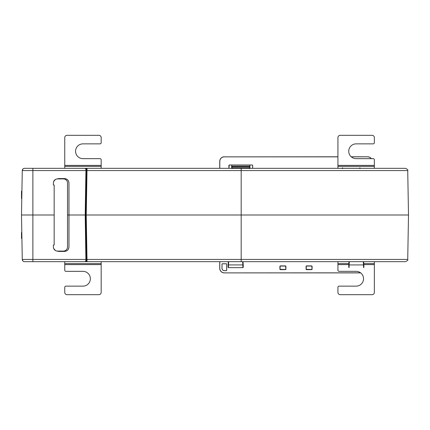 <?xml version="1.0" encoding="UTF-8"?>
<svg xmlns="http://www.w3.org/2000/svg" width="430" height="430" viewBox="0 0 430 430"><rect width="100%" height="100%" fill="white"/><g stroke="black" fill="none" stroke-linecap="round" stroke-linejoin="round"><path stroke-width="0.64" d="M86.382 173.795L85.914 173.795L86.382 173.795L86.435 170.608L85.661 215L85.199 215L85.925 170.57L32.884 170.57L32.884 215L21.5 215L22.274 170.57A2.279 2.279 -90 0 1 24.553 168.334L67.79 168.334M86.435 259.543L86.382 256.205L85.914 256.199L86.382 256.205L85.661 215L86.468 261.107L85.473 261.107M56.056 250.819L58.711 251.432L64.403 251.41C67.204 251.184 68.725 249.663 68.956 246.863L68.956 183.137C68.725 180.337 67.204 178.815 64.403 178.59L58.711 178.568L64.419 178.568C67.225 178.799 68.741 180.315 68.972 183.121L68.983 215L85.199 215L85.925 261.666L24.553 261.666A2.279 2.279 90 0 1 22.274 259.43L21.5 215M21.543 212.495L22.161 177.208M32.884 168.334L32.884 170.57L22.274 170.57A2.279 2.279 -90 0 1 24.553 168.334L85.925 168.334L85.925 170.57M54.159 185.013L54.159 244.987L54.159 185.013L53.395 185.013L53.476 182.213M54.148 215L32.884 215L32.884 259.43L85.925 259.43M58.711 178.568L56.056 179.181M53.68 181.514L55.4 179.493M54.159 244.987L53.395 244.987L53.395 246.987A4.096 4.096 0 0 0 57.496 251.082L63.414 251.082A4.096 4.096 0 0 0 67.51 246.987L67.51 183.013A4.096 4.096 0 0 0 63.414 178.918L57.496 178.918A4.096 4.096 0 0 0 53.395 183.013M58.733 178.59L56.937 178.955M68.967 215L67.51 215M58.733 251.41L56.937 251.045M55.4 250.507L53.68 248.486M53.476 247.787L53.395 246.987M64.403 251.41L58.711 251.432M64.419 251.432C67.225 251.201 68.741 249.685 68.972 246.879L68.983 215M21.914 191.167L21.5 191.167L21.5 193.731L21.871 193.731M21.833 196.032L21.5 196.032L21.5 193.731M21.785 198.601L21.5 198.601L21.5 196.032M21.806 232.415L21.5 232.415L21.5 238.408L21.908 238.408M21.914 238.725L21.5 238.376M374.353 165.4L337.932 165.4L337.932 137.6A2.279 2.279 0 0 1 340.205 135.321L372.079 135.321A2.279 2.279 0 0 1 374.353 137.6L374.353 142.722A1.139 1.139 0 0 1 373.213 143.862L356.158 143.862A7.396 7.396 0 0 0 348.741 151.252A7.396 7.396 0 0 0 356.142 158.659L373.213 158.659A1.139 1.139 0 0 1 374.353 159.793L374.353 168.334M337.932 165.4L337.932 168.334M101.179 165.4L64.753 165.4L64.753 137.6A2.279 2.279 0 0 1 67.032 135.321L98.9 135.321A2.279 2.279 0 0 1 101.179 137.6L101.179 142.722A1.139 1.139 0 0 1 100.04 143.862L82.979 143.862A7.396 7.396 0 0 0 75.567 151.252A7.396 7.396 0 0 0 82.963 158.659L100.04 158.659A1.139 1.139 0 0 1 101.179 159.793L101.179 168.334M64.753 165.4L64.753 168.334M363.904 267.299L363.866 264.606L374.353 264.6L374.353 292.4A2.279 2.279 0 0 1 372.079 294.679L340.205 294.679A2.279 2.279 0 0 1 337.932 292.4L337.932 287.278A1.139 1.139 0 0 1 339.066 286.138L356.126 286.138A7.396 7.396 0 0 0 363.538 278.748A7.396 7.396 0 0 0 356.142 271.341L339.066 271.341A1.139 1.139 0 0 1 337.932 270.207L337.932 261.666M374.353 264.6L374.353 261.666M64.753 264.6L101.179 264.6L101.179 292.4A2.279 2.279 0 0 1 98.9 294.679L67.032 294.679A2.279 2.279 0 0 1 64.753 292.4L64.753 287.278A1.139 1.139 0 0 1 65.892 286.138L82.947 286.138A7.396 7.396 0 0 0 90.364 278.748A7.396 7.396 0 0 0 82.963 271.341L65.892 271.341A1.139 1.139 0 0 1 64.753 270.207L64.753 261.666M101.179 264.6L101.179 261.666M407.726 170.57L408.5 215L241.182 215L241.182 170.57L87.005 170.57L87.032 168.334L85.919 168.334L405.447 168.334C407.533 169.286 408.29 170.027 407.726 170.57L241.182 170.57L241.182 168.334M379.916 168.334L402.883 168.334M379.217 168.334L379.631 168.334M379.179 168.334L377.508 168.334M377.653 168.334L366.204 168.334M363.307 168.334L364.516 168.334M85.473 168.893L86.468 168.893L85.661 215L241.182 215L85.199 215M24.553 168.334L24.279 168.35L24.553 168.334M86.468 168.893A0.57 0.57 0 0 1 87.032 168.334A0.57 0.57 0 0 0 86.468 168.893L86.435 170.57L87.005 170.57L86.231 215L87.005 259.43L86.435 259.43L86.468 261.107A0.57 0.57 0 0 0 87.032 261.666L85.919 261.666L87.032 261.666A0.57 0.57 0 0 1 86.468 261.107L86.462 261.069M407.726 259.43L408.5 215L241.182 215L241.182 259.43L407.726 259.43C408.29 259.973 407.533 260.72 405.447 261.666L87.032 261.666L87.005 259.43L241.182 259.43L241.182 261.666M67.612 261.666L24.553 261.666A2.279 2.279 90 0 1 22.274 259.43A2.279 2.279 0 0 0 24.354 261.66L24.499 261.666M263.112 261.666L268.288 261.666M367.182 261.666L380.313 261.666M385.301 261.666L390.644 261.666M402.883 261.666L405.447 261.666M91.569 261.666L91.02 261.666L91.569 261.666M90.59 261.666L91.02 261.666M93.031 261.666L93.998 261.666M93.117 261.666L94.718 261.666M363.232 261.666L348.515 261.666M344.828 261.666L344.532 261.666M334.626 261.666L335.405 261.666M332.691 261.666L331.508 261.666M319.425 261.666L320.119 261.666M306.536 261.666L306.149 261.666M302.559 261.666L301.833 261.666M107.258 261.666L107.871 261.666M120.481 261.666L121.582 261.666M113.181 261.666L112.337 261.666M110.553 261.666L110.225 261.666M134.144 261.666L134.837 261.666M123.168 261.666L124.85 261.666M124.055 261.666L123.528 261.666M147.802 261.666L148.898 261.666M360.017 168.635L359.679 168.297L342.726 168.297L342.382 168.635M360.582 272.824L224.288 272.889L360.668 272.889M219.805 261.666L219.805 268.336A4.483 4.483 0 0 0 224.288 272.824M337.932 156.789L224.288 156.859A4.483 4.483 0 0 0 219.805 161.341L219.805 168.334M224.288 156.859L337.932 156.859M351.305 156.859L367.704 156.789A4.553 4.553 0 0 1 371.38 158.659M371.3 158.659A4.483 4.483 0 0 0 367.704 156.859M306.079 269.293L306.079 266.245L306.423 265.901L311.75 265.901L312.089 266.245L312.089 269.293L311.75 269.637L306.423 269.637L306.079 269.293L311.589 269.476L311.933 269.137L311.933 266.401L311.589 266.062L306.585 266.062L306.241 266.401L306.241 269.137M279.903 269.293L279.903 266.245L280.242 265.901L285.568 265.901L285.912 266.245L285.912 269.293L285.568 269.637L280.242 269.637L279.903 269.293L285.412 269.476L285.751 269.137L285.751 266.401L285.412 266.062L280.403 266.062L280.059 266.401L280.059 269.137M226.718 264.084L226.718 270.314L226.379 270.653L224.288 270.653A2.317 2.317 0 0 1 221.971 268.336L221.971 264.084L222.315 263.746L226.379 263.746L226.718 264.084L226.336 263.784L222.353 263.784L222.009 264.127L222.009 268.336A2.279 2.279 0 0 0 224.288 270.615L226.336 270.615L226.68 270.271L226.68 264.127M228.894 168.334L228.894 165.33L229.238 164.986L252.345 164.986L252.689 165.33L252.689 168.334M228.696 261.666L228.464 264.923L228.131 264.584L228.47 264.923L228.131 264.584L228.47 264.923L228.432 267.653L228.088 267.272L228.432 267.653L242.912 267.653L242.869 264.923L243.208 264.584L242.875 264.923L243.208 264.584L242.875 264.923L228.464 264.923L242.869 264.923L242.649 261.666M243.251 267.272L242.912 267.653L243.251 267.272L243.213 264.627M351.229 156.789L367.704 156.789M224.288 156.789A4.553 4.553 0 0 0 219.735 161.341L219.735 168.334M219.735 261.666L219.735 268.336A4.553 4.553 0 0 0 224.288 272.889M228.953 168.334L229.238 164.986M249.911 168.334L249.916 164.986L252.345 164.986M229.298 164.986L231.668 164.986L231.673 168.334M249.878 168.098L249.54 166.62L231.684 166.663M249.9 166.663L249.54 166.62M249.61 168.635L249.271 168.297L232.318 168.297L231.974 168.635M232.049 166.62L231.7 168.334M252.63 168.334L252.63 165.33L252.286 164.986M349.348 261.666L349.117 264.923L348.784 264.584L349.122 264.923L363.522 264.923L363.861 264.584L363.527 264.923L349.117 264.923L348.784 264.584L349.122 264.923L349.085 267.653M363.565 267.653L363.522 264.923L363.861 264.584L363.527 264.923L363.302 261.666M22.844 259.43L32.884 259.43L32.884 261.666M21.871 236.366L21.5 236.366M21.898 237.881L21.5 237.881M337.932 166.383L374.353 166.383M64.753 166.383L101.179 166.383M337.932 264.6L348.784 264.6L348.741 267.299M374.353 263.617L363.796 263.617M348.854 263.617L337.932 263.617M101.179 263.617L64.753 263.617M85.909 174.36L86.371 174.354M87.027 261.107L86.468 261.107A0.57 0.57 0 0 0 87.032 261.666M86.371 255.646L85.909 255.64M302.446 259.43L298.237 259.43M22.274 259.43A2.279 2.279 0 0 0 24.354 261.66M359.679 168.297L359.948 167.754M342.457 167.754L342.726 168.297M249.271 168.297L249.54 167.754L232.049 167.754L232.318 168.297M231.684 166.125L249.9 166.125M348.784 264.627L348.741 267.272M348.988 261.666L348.784 264.584L348.988 261.666M363.904 267.272L363.866 264.627M363.662 261.666L363.866 264.59L363.656 261.666M228.335 261.666L228.131 264.584L228.335 261.666M228.131 264.627L228.088 267.272M243.208 264.584L243.004 261.666L243.213 264.59M23.016 168.931L22.279 170.495M48.526 168.334L49.208 168.334M390.612 168.334L389.816 168.334M390.204 168.334L385.301 168.334M387.285 168.334L388.36 168.334M380.313 168.334L379.932 168.334M377.723 168.334L377.239 168.334M348.101 168.334L347.537 168.334M348.671 168.334L348.289 168.334M344.769 168.334L344.398 168.334M335.696 168.334L335.314 168.334M306.09 168.334L306.671 168.334M319.21 168.334L318.625 168.334M333.04 168.334L332.304 168.334M331.928 168.334L331.514 168.334M322.72 168.334L321.586 168.334M137.122 168.334L136.778 168.334M120.115 168.334L119.733 168.334M106.006 168.334L107.414 168.334M94.718 168.334L93.025 168.334M94.165 168.334L93.783 168.334M59.582 168.334L59.867 168.334M59.926 168.334L58.792 168.334M51.82 168.334L51.509 168.334M49.584 168.334L54.497 168.334M72.471 168.334L72.837 168.334M72.901 168.334L71.767 168.334M62.522 168.334L62.146 168.334M91.009 168.334L91.515 168.334M75.497 168.334L75.116 168.334M107.177 168.334L106.823 168.334M109.559 168.334L110.553 168.334M120.841 168.334L120.481 168.334M135.278 168.334L134.144 168.334M148.936 168.334L147.802 168.334M138.584 168.334L138.234 168.334M162.556 168.334L161.46 168.334M152.15 168.334L151.795 168.334M151.312 168.334L150.393 168.334M179.106 168.334L179.439 168.334M180.89 168.334L177.999 168.334M165.717 168.334L165.367 168.334M164.905 168.334L164.12 168.334M86.435 259.43L86.468 261.134M390.612 261.666L389.806 261.666M22.29 259.639L23.096 261.144M48.504 261.666L49.256 261.666M54.519 261.666L49.681 261.666M61.479 261.666L62.543 261.666M72.45 261.666L72.724 261.666M103.904 261.666L104.544 261.666L103.904 261.666M107.237 261.666L107.607 261.666M138.541 261.666L136.638 261.666M120.137 261.666L120.497 261.666M132.144 261.666L132.435 261.666M379.529 261.666L379.179 261.666M387.285 261.666L387.629 261.666M387.914 261.666L388.424 261.666M363.78 261.666L364.506 261.666M364.296 261.666L364.748 261.666M363.608 261.666L363.99 261.666M344.941 261.666L345.322 261.666M331.965 261.666L332.347 261.666M106.823 261.666L107.102 261.666M99.077 261.666L99.4 261.666M121.271 261.666L121.62 261.666M123.883 261.666L124.211 261.666M137.535 261.666L137.874 261.666M179.536 261.666L177.708 261.666M176.682 261.666L179.579 261.666M164.84 261.666L165.19 261.666M164.05 261.666L164.378 261.666M164.502 261.666L164.808 261.666M162.556 261.666L161.976 261.666M152.112 261.666L150.478 261.666M243.251 267.299L243.213 264.606M228.131 264.606L228.088 267.299"/></g></svg>
